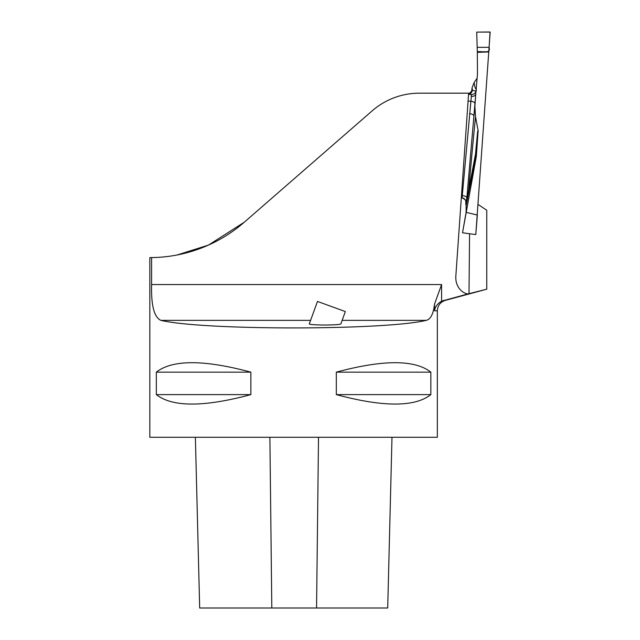 <?xml version="1.0" encoding="UTF-8"?>
<svg xmlns="http://www.w3.org/2000/svg" width="640" height="640" viewBox="0 0 640 640"><rect width="100%" height="100%" fill="white"/><g stroke="black" fill="none" stroke-linecap="round" stroke-linejoin="round"><path stroke-width="0.96" d="M478.184 204.52L486.76 210.264L486.76 289.192L467.752 293.984A16.608 14.376 -89.5 0 1 455.784 277.464A16.608 14.376 -89.5 0 1 455.824 276.312L468.632 93.176L419.376 93.176A71.88 71.88 0 0 0 372.168 110.848L244.24 222.248A143.752 143.752 0 0 1 151.6 257.584L151.6 284.552C151.064 305.408 154.16 317.344 160.88 320.352C202.88 330.448 384.296 330.448 426.296 320.352L342.152 320.352M467.752 293.984L441.592 301.16C437.4 303.688 435.048 306.896 434.544 310.792L437.344 310.792L437.344 437.288L149.832 437.288L149.832 257.592L151.6 257.584M441.592 301.16L441.592 284.552L434.544 304.088C433.4 313.848 430.648 319.272 426.296 320.352M149.832 257.592L149.832 310.792M336.312 372.152L336.312 394.616C383.256 407.216 414.768 407.216 430.848 394.616L430.848 372.152C414.768 359.552 383.256 359.552 336.312 372.152L430.848 372.152M156.328 372.152L156.328 394.616C172.408 407.216 203.92 407.216 250.864 394.616L250.864 372.152C203.92 359.552 172.408 359.552 156.328 372.152L250.864 372.152M244.24 222.248L208.496 245.08L177.192 254.968M443.664 300.376L445.336 300.376L486.76 289.192M391.992 437.288L387.704 608L199.68 608L195.384 437.288M336.312 394.616L430.848 394.616M156.328 394.616L250.864 394.616M309.352 323.768C307.984 325.432 341.064 325.432 340.904 323.768L345.344 311.568L317.488 301.432L309.352 323.768M488.856 51.768L477.32 51.768C482.096 50.896 490.944 54.56 489.104 47.32L490.064 32L476.704 32.112L477.32 51.768L476.704 32.096L490.168 32.096L475.792 234.536L477.352 215.048L466.112 212.352L462.528 232.784L475.696 234.568M471.656 91.096L471.88 90.048L475.992 91.224L473.896 116.176A405.872 14.168 94 0 1 474.896 106.2L475.52 116.808A398.992 13.928 -86 0 0 468.704 189.776L475.496 154.224A4.496 3.08 -168.8 0 1 475.784 155.48L466.12 206.04L466.112 212.352M469.592 113.632A4.496 2.248 5.2 0 1 473.896 116.176L466.864 197.776L465.944 202.56A4.496 4.48 29.1 0 0 462.08 197.808L471.512 94.504L468.552 94.312M466.12 206.04L465.816 204.088A405.872 14.168 94 0 1 465.944 202.56L465.848 201.504M466.056 205.624L468.704 189.776A4.496 2.688 -169.5 0 1 469.008 190.864M488.848 51.944L477.32 52.352L477.472 73.968L475.736 94.096A405.872 14.168 94 0 1 475.672 94.24A4.496 2.528 2.6 0 1 471.2 96.456M476.336 90.272L476.208 91.088M474.896 106.2L475.736 94.096M478.064 131.128L478.04 132.032A389.472 13.592 -86 0 0 475.816 155.216A4.496 2.528 5.4 0 0 475.496 154.224A391.192 13.656 94 0 1 477.704 131.104L478.24 131.136L475.52 116.808M471.104 184.848L475.784 155.48A4.496 3.888 -179.5 0 0 475.816 155.216L475.792 157.52L476.36 155.984L478.04 132.032M476.36 155.984L471.288 183.824M476.008 158.28L476.32 156.376M476.096 157.784L462.528 232.784M477.352 215.048L475.792 234.536M466.864 197.776A4.496 2.248 6.1 0 0 462.656 195.632L461.48 195.464M468.56 94.208A4.496 4.488 -86 0 0 472.376 90.08A405.872 14.168 94 0 1 472.096 87.688L474.144 82.544L477.184 78.128M471.376 95.648L471.36 95.232M472.096 87.688L471.64 91.152M475.992 91.224A4.496 4.488 -84.6 0 1 471.512 94.504L468.544 94.4M477.32 51.768L477.32 52.352M475.016 103.768A4.496 2.248 5.2 0 0 470.712 101.216L468.08 101.12M465.84 201.448L465.816 204.088M471.88 90.048A4.496 4.488 -86 0 1 468.568 94.072L471.664 91.128M434.544 304.088L434.544 310.792M469 293.68L469.568 233.736M441.592 284.552L151.6 284.552M316.56 608L318.512 437.288M271.808 608L269.888 437.288M310.6 320.352L160.88 320.352M474.144 82.544A398.992 13.928 -86 0 0 476.424 88.912M477.232 47.32L489.104 47.32M445.336 300.376C440.328 302.048 437.664 305.52 437.344 310.792M462.04 197.816L461.32 197.712M462.064 197.816C468.008 200.928 465 201.6 465.872 201.688L465.864 201.344"/></g></svg>
